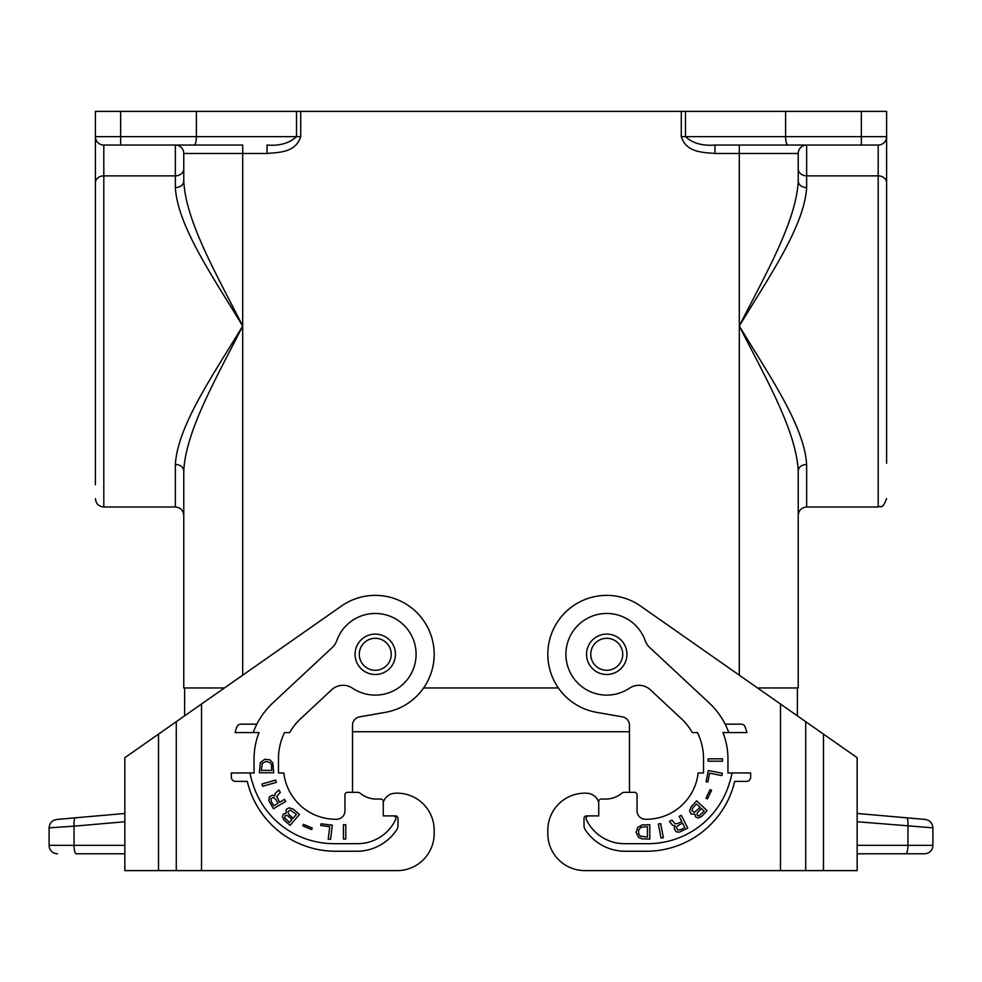 <?xml version="1.0" encoding="UTF-8"?>
<svg xmlns="http://www.w3.org/2000/svg" width="982" height="982" viewBox="0 0 982 982"><rect width="100%" height="100%" fill="white"/><g stroke="black" fill="none" stroke-linecap="round" stroke-linejoin="round"><path stroke-width="1.47" d="M224.461 687.965L183.769 687.965L183.769 470.832C185.856 430.153 217.218 376.523 242.689 326.024C213.585 277.771 177.73 226.523 175.361 187.648C180.43 187.243 183.241 185.095 183.769 181.216L183.769 153.474A8.421 8.421 0 0 0 175.361 145.054A8.421 8.421 0 0 1 183.769 153.474A8.421 8.421 0 0 0 175.361 145.054A8.421 8.421 0 0 1 183.769 153.474L242.689 153.474L242.689 326.024C217.218 275.525 185.856 221.895 183.769 181.216M183.769 470.832C183.241 466.953 180.43 464.805 175.361 464.4C177.73 425.525 213.585 374.277 242.689 326.024L242.689 675.186M267.043 153.474L267.043 145.054C279.661 146.036 289.481 143.225 296.503 136.633L300.713 136.633C295.545 152.897 278.606 152.333 267.043 153.474L242.689 153.474L242.689 145.054L103.81 145.054A8.421 8.421 0 0 1 95.389 136.633L95.389 137.455M242.689 145.054L194.141 145.054C195.516 144.55 196.265 141.739 196.4 136.633L196.4 111.383L95.389 111.383L95.389 136.633A8.421 8.421 0 0 0 103.81 145.054A8.421 8.421 0 0 1 95.389 136.633L95.389 484.691M183.769 687.965L183.769 515.415C183.278 510.296 180.467 507.485 175.361 506.994L175.361 464.4M120.651 111.383L120.651 145.054L103.81 145.054A8.421 8.421 0 0 1 95.389 136.633L296.503 136.633L296.503 111.383L196.4 111.383M629.462 731.725L352.538 731.725M95.389 326.024L95.389 167.357M757.539 687.965L798.231 687.965L798.231 470.832C796.144 430.153 764.782 376.523 739.311 326.024C768.415 277.771 804.27 226.523 806.639 187.648C801.57 187.243 798.759 185.095 798.231 181.216C796.144 221.895 764.782 275.525 739.311 326.024C768.415 374.277 804.27 425.525 806.639 464.4L806.639 506.994C801.533 507.485 798.722 510.296 798.231 515.415L798.231 470.832C798.759 466.953 801.57 464.805 806.639 464.4M558.377 687.965L423.623 687.965M184.616 715.853L184.616 687.965M606.741 674.499A20.205 20.205 0 0 1 586.536 654.294A20.205 20.205 0 0 1 606.741 634.09A20.205 20.205 0 0 1 626.933 654.294A20.205 20.205 0 0 1 606.741 674.499M383.262 801.594L383.262 815.907L395.464 815.907A2.529 2.529 0 0 1 397.992 818.423L397.992 825.359A8.421 8.421 0 0 1 396.556 830.048A47.983 47.983 0 0 1 356.748 851.259L335.709 851.259A90.909 90.909 0 0 1 247.268 781.39L235.545 781.39A4.21 4.21 0 0 1 231.335 777.179L231.335 772.969L254.056 772.969L254.056 758.669A70.704 70.704 0 0 1 259.052 732.572L235.054 732.572A93.425 93.425 0 0 1 236.883 726.938A4.21 4.21 0 0 1 240.848 724.151L256.854 724.151A76.179 76.179 0 0 1 272.812 702.952L332.382 647.408A16.829 16.829 0 0 0 336.765 640.706A40.827 40.827 0 0 1 392.051 617.077A40.827 40.827 0 0 1 410.93 674.143A40.827 40.827 0 0 1 352.477 688.161A16.829 16.829 0 0 0 331.609 689.818L300.357 718.959A54.292 54.292 0 0 0 289.776 732.572L284.559 732.572A58.92 58.92 0 0 0 278.471 758.669L278.471 772.969L283.847 772.969A52.181 52.181 0 0 0 335.709 819.27L336.544 819.27A8.421 8.421 0 0 0 344.964 810.85L344.964 794.855A2.529 2.529 0 0 1 347.493 792.339L357.583 792.339A4.21 4.21 0 0 1 360.112 793.174A25.704 25.704 0 0 0 375.259 799.066L380.734 799.066A2.529 2.529 0 0 1 383.262 801.594L383.262 802.625A12.631 12.631 0 0 1 394.592 793.26A37.034 37.034 0 0 1 434.179 830.207L434.179 833.583A37.034 37.034 0 0 1 397.145 870.617L124.849 870.617L124.849 757.699L158.519 734.131L158.519 870.617M397.145 870.617L201.519 870.617L201.519 704.02L158.519 734.131M124.849 821.738L74.055 826.181C73.785 821.21 74.264 818.423 75.504 817.797L56.784 819.442C52.095 820.277 49.53 823.076 49.1 827.826L74.055 826.181L74.055 845.367A8.421 2.173 -90 0 0 76.228 853.775L124.849 853.775M124.849 845.367L49.1 845.367A8.421 8.421 0 0 0 57.521 853.775A8.421 8.421 0 0 1 49.1 845.367L49.1 827.826M75.504 817.797L124.849 813.477L75.504 817.797M357.583 792.339L352.538 792.339L352.538 725.195A8.421 8.421 0 0 1 359.498 716.897L385.496 712.318A58.92 58.92 0 0 0 429.699 631.745A58.92 58.92 0 0 0 341.466 606.029L201.519 704.02M303.45 824.352L302.812 825.837L311.638 829.581L312.276 828.096L303.45 824.352M261.949 784.029L262.599 786.3L276.347 782.359L275.697 780.089L261.949 784.029M285.161 815.563L287.075 815.33L292.047 819.418L289.469 822.388L284.719 818.031L285.161 815.563M288.892 814.544L287.886 811.783L290.255 810.04L296.392 814.434L293.102 818.215L288.892 814.544M289.052 807.818L286.253 809.401L286.032 813.256L283.381 814.017L282.423 816.754L283.921 819.945L290.071 825.297L299.461 814.495L293.311 809.143L289.052 807.818M320.807 825.555L329.756 826.66L328.221 839.082L330.566 839.377L332.309 825.175L321.028 823.788L320.807 825.555M343.43 839.045L345.787 839.045L345.787 824.733L343.43 824.733L343.43 839.045M262.255 763.321L266.012 761.394L270.308 762.683L271.56 765.039L271.732 770.404L261.359 770.404L262.255 763.321M264.759 759.246L260.291 762.683L259.395 772.76L273.696 772.76L272.812 762.891L269.94 759.884L264.759 759.246M271.462 801.938L270.836 798.808L273.291 797.335L275.758 799.348L278.078 803.215L273.782 805.792L271.462 801.938M269.314 796.967L268.872 800.735L273.462 808.738L285.737 801.373L284.522 799.348L279.612 802.294L276.752 796.5L280.312 792.351L278.876 789.97L275.144 793.468L274.751 795.948L272.382 795.125L269.314 796.967M547.821 830.207L547.821 833.583L547.821 830.207A37.034 37.034 0 0 1 587.408 793.26A12.631 12.631 0 0 1 598.738 802.625L598.738 815.907L586.536 815.907A2.529 2.529 0 0 0 584.008 818.423L584.008 825.359A8.421 8.421 0 0 0 585.444 830.048A47.983 47.983 0 0 0 625.252 851.259L646.291 851.259A90.909 90.909 0 0 0 734.732 781.39L746.455 781.39A4.21 4.21 0 0 0 750.665 777.179L750.665 772.969L727.944 772.969L727.944 758.669A70.704 70.704 0 0 0 722.948 732.572L746.946 732.572A93.425 93.425 0 0 0 745.117 726.938A4.21 4.21 0 0 0 741.152 724.151L725.146 724.151A76.179 76.179 0 0 0 709.188 702.952L649.618 647.408A16.829 16.829 0 0 1 645.235 640.706A40.827 40.827 0 0 0 589.949 617.077A40.827 40.827 0 0 0 571.07 674.143A40.827 40.827 0 0 0 629.523 688.161A16.829 16.829 0 0 1 650.391 689.818L681.643 718.959A54.292 54.292 0 0 1 692.224 732.572L697.441 732.572A58.92 58.92 0 0 1 703.529 758.669L703.529 772.969L698.153 772.969A52.181 52.181 0 0 1 646.291 819.27L645.456 819.27A8.421 8.421 0 0 1 637.036 810.85L637.036 794.855A2.529 2.529 0 0 0 634.507 792.339L624.417 792.339A4.21 4.21 0 0 0 621.888 793.174A25.704 25.704 0 0 1 606.741 799.066L601.266 799.066L606.741 799.066M584.855 870.617L780.481 870.617L584.855 870.617A37.034 37.034 0 0 1 547.821 833.583M598.738 801.594L598.738 802.625L598.738 801.594A2.529 2.529 0 0 1 601.266 799.066M780.481 704.02L780.481 870.617L857.151 870.617L857.151 757.699L640.534 606.029A58.92 58.92 0 0 0 552.301 631.745A58.92 58.92 0 0 0 596.504 712.318L622.502 716.897A8.421 8.421 0 0 1 629.462 725.195L629.462 792.339L624.417 792.339M728.804 732.572A76.179 76.179 0 0 0 725.146 724.151M588.611 815.907A2.529 2.529 0 0 0 586.328 819.504A42.091 42.091 0 0 0 624.417 843.673L647.985 843.673A85.017 85.017 0 0 0 729.54 782.642A76.179 76.179 0 0 0 732.056 772.969M637.784 827.421L642.081 824.917L649.802 824.733L649.802 839.045L642.081 838.874L638.644 837.437L636.066 832.429L637.784 827.421M708.157 758.828L722.47 758.828L722.47 761.197L708.157 761.197L708.157 758.828M677.003 831.975L675.751 831.398L674.131 828.219L675.125 825.899L672.67 825.346L669.442 821.369L671.933 820.105L674.99 823.763L678.157 823.358L681.79 821.504L679.2 816.398L681.299 815.33L687.793 828.084L679.495 832.11L677.003 831.975M709.593 773.178L707.875 782.028L706.119 781.684L708.292 770.526L722.335 773.251L721.88 775.571L709.593 773.178M707.408 798.906L705.96 798.206L710.158 789.589L711.606 790.289L707.408 798.906M696.643 800.87L707.101 810.629L701.541 816.594L698.3 817.981L695.612 816.938L694.937 814.25L691.095 813.906L689.609 811.046L691.082 806.836L696.643 800.87M661.058 838.088L658.333 824.045L660.653 823.591L663.378 837.634L661.058 838.088M638.644 830.109L638.644 833.681L640.362 836.185L647.445 837.081L647.445 826.709L641.001 827.237L638.644 830.109M680.857 829.606L684.884 827.556L682.6 823.1L677.519 825.887L676.402 827.458L677.703 830.011L680.857 829.606M698.963 815.956L704.192 811.144L701.308 808.456L697.048 813.292L697.22 815.207L698.963 815.956M692.666 808.026L691.954 810.887L694.483 812.359L700.129 807.364L696.471 803.939L692.666 808.026M857.151 790.473L857.151 771.165L857.151 790.473M925.216 819.442C929.905 820.277 932.47 823.076 932.9 827.826C932.47 823.076 929.905 820.277 925.216 819.442L906.496 817.797C907.736 818.423 908.215 821.21 907.945 826.181L907.945 845.367A8.421 2.173 -90 0 1 905.772 853.775L857.151 853.775L857.151 856.243L857.151 845.367L932.9 845.367A8.421 8.421 0 0 1 924.479 853.775L905.772 853.775L924.479 853.775A8.421 8.421 0 0 0 932.9 845.367A8.421 8.421 0 0 1 924.479 853.775M857.151 843.808L857.151 824.499M857.151 821.738L932.9 827.826L932.9 845.367M906.496 817.797L857.151 813.477L906.496 817.797M296.503 111.383L685.497 111.383L685.497 136.633C692.519 143.225 702.339 146.036 714.957 145.054L714.957 153.474L739.311 153.474L739.311 145.054L878.19 145.054A8.421 8.421 0 0 0 886.611 136.633L886.611 137.455M714.957 145.054L787.859 145.054C786.484 144.55 785.735 141.739 785.6 136.633L785.6 111.383L886.611 111.383L886.611 463.222M798.231 687.965L798.231 470.832M886.611 188.826L886.611 182.848A8.421 6.984 180 0 0 878.19 175.864L806.639 175.864L806.639 145.054A8.421 8.421 0 0 0 798.231 153.474L798.231 181.216M685.497 111.383L785.6 111.383M878.19 145.054A8.421 8.421 0 0 0 886.611 136.633A8.421 8.421 0 0 1 878.19 145.054L878.19 506.994L806.639 506.994M797.384 715.853L797.384 687.965M375.259 674.499A20.205 20.205 0 0 1 355.067 654.294A20.205 20.205 0 0 1 375.259 634.09A20.205 20.205 0 0 1 395.464 654.294A20.205 20.205 0 0 1 375.259 674.499M253.196 732.572A76.179 76.179 0 0 1 256.854 724.151M393.389 815.907A2.529 2.529 0 0 1 395.672 819.504A42.091 42.091 0 0 1 357.583 843.673L334.015 843.673A85.017 85.017 0 0 1 252.46 782.642A76.179 76.179 0 0 1 249.944 772.969M375.259 799.066L380.734 799.066M434.179 833.583L434.179 830.207M95.389 182.848A8.421 6.984 0 0 1 103.81 175.864L175.361 175.864L175.361 187.648M103.81 145.054L103.81 506.994L175.361 506.994M175.361 145.054L175.361 175.864A8.421 6.984 180 0 0 183.769 168.879M622.723 654.294A15.994 15.994 0 0 1 606.741 670.289A15.994 15.994 0 0 1 590.747 654.294A15.994 15.994 0 0 1 606.741 638.3A15.994 15.994 0 0 1 622.723 654.294M176.269 721.709L176.269 870.617M823.481 734.131L823.481 870.617M805.731 721.709L805.731 870.617M798.231 168.879A8.421 6.984 0 0 0 806.639 175.864L806.639 187.648M739.311 675.186L739.311 153.474L798.231 153.474A8.421 8.421 0 0 1 806.639 145.054M861.349 111.383L861.349 136.633L681.287 136.633C686.455 152.897 703.394 152.333 714.957 153.474M861.349 145.054L861.349 136.633L886.611 136.633M681.287 111.383L681.287 136.633M300.713 111.383L300.713 136.633M391.253 654.294A15.994 15.994 0 0 1 375.259 670.289A15.994 15.994 0 0 1 359.277 654.294A15.994 15.994 0 0 1 375.259 638.3A15.994 15.994 0 0 1 391.253 654.294M103.81 506.994C98.703 506.491 95.892 503.692 95.389 498.574M878.19 506.994C880.793 504.993 881.873 510.91 886.611 498.574"/></g></svg>
